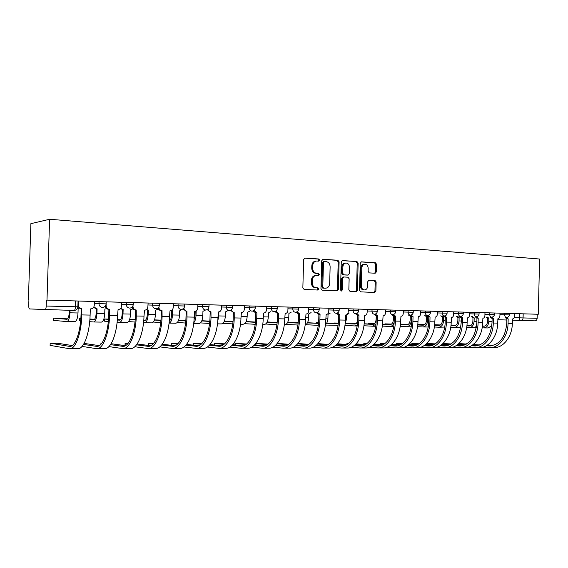 <?xml version="1.0" encoding="UTF-8"?>
<svg xmlns="http://www.w3.org/2000/svg" width="568" height="568" viewBox="0 0 568 568"><rect width="100%" height="100%" fill="white"/><g stroke="black" fill="none" stroke-linecap="round" stroke-linejoin="round"><path stroke-width="0.85" d="M319.656 260.13L318.79 258.98L305.002 258.057L303.646 259.541L302.851 287.82L304.121 289.446L317.966 290.035L318.854 288.991L317.981 287.862L316.213 287.784C313.721 287.373 312.386 285.647 312.215 282.608L312.279 280.265C312.577 277.397 313.912 275.807 316.291 275.494L318.385 275.594L319.251 274.557L318.385 273.421L316.617 273.322C314.125 272.881 312.791 271.142 312.62 268.096L312.691 265.76C312.975 262.934 314.281 261.358 316.617 261.031L318.797 261.159L319.656 260.13M318.229 261.124L318.762 260.179L317.895 259.036L304.512 258.135M317.285 290.007L317.959 288.991L317.093 287.869L315.325 287.791L316.213 287.784M317.76 275.565L318.364 274.585L317.498 273.449L315.73 273.35L316.617 273.322M375.192 273.243L376.406 271.831L376.605 264.347L375.476 262.785L361.39 261.848L360.247 263.268L359.516 290.312L360.673 291.867L374.731 292.463L375.888 291.029L376.137 281.984L375.001 280.443L368.98 280.13L367.823 281.558L367.702 286.073C367.468 288.402 366.424 289.687 364.564 289.928C362.547 289.687 361.468 288.303 361.319 285.768L361.802 267.989C362.029 265.71 363.044 264.439 364.862 264.184C366.914 264.411 368.021 265.81 368.178 268.387L368.1 271.334L369.243 272.896L375.192 273.243M538.272 314.26L46.988 300.11L49.615 219.269L539.6 259.022L538.272 314.26L537.257 314.232L537.158 318.293C536.994 319.876 536.298 320.721 535.07 320.842L512.428 320.217M339.11 261.876L337.903 260.265L323.043 259.271L321.722 260.733L320.948 288.615L322.184 290.22L337.122 290.859L338.351 289.382L339.11 261.876L338.201 261.926L337.001 260.314L322.56 259.349M342.561 260.577L356.974 261.543L358.145 263.133L357.407 290.22L356.214 291.675L350.023 291.412L348.837 289.843L349.142 278.774L347.957 277.198L343.761 276.971L342.568 278.426L342.248 290.007L341.389 291.043L340.516 289.936L341.283 262.018L342.319 260.591M420.604 310.895L519.322 313.721L519.223 317.831L537.158 318.293M28.4 299.677L28.911 299.691L28.4 299.677L30.885 223.664L49.615 219.269M46.988 300.11L78.249 301.019M44.957 309.801C45.653 309.61 46.079 308.353 46.221 306.038L77.866 306.819C77.596 309.049 76.36 310.263 74.159 310.462L29.614 308.956C29.011 308.68 28.712 307.451 28.727 305.286L28.911 299.684M46.413 300.103L46.221 306.038M123.426 348.589L130.242 348.567C136.867 349.512 143.583 334.225 143.995 316.142L144.506 310.213C146.487 310.007 147.609 308.85 147.857 306.748L148.127 303.042L78.341 301.033M241.677 348.276L247.194 348.262C255.103 349.121 262.906 335.084 263.211 318.492L263.637 313.046C265.313 312.854 266.257 311.796 266.47 309.865L266.726 306.457L159.445 303.369M395.882 347.872L399.9 347.864C409.003 348.61 417.785 336.192 417.977 321.538L418.296 316.724C419.61 316.561 420.355 315.616 420.526 313.905L420.753 310.895L271.383 306.585L271.334 308.374L277.276 308.545L277.333 306.748M266.57 306.457L271.383 306.585M147.971 303.049L152.693 303.163L152.629 305.115L159.381 305.307L159.445 303.355L152.693 303.163M413.277 310.668L413.241 312.272L403.287 311.988M395.598 310.156L395.555 311.789L385.502 311.505M377.379 309.631L377.337 311.285L367.169 311.001M358.6 309.091L358.55 310.774L348.276 310.483M339.231 308.538L339.188 310.242L328.794 309.943M319.251 307.962L319.202 309.695L308.694 309.397M298.633 307.366L298.583 309.127L287.948 308.822M255.323 306.116L255.273 307.934L244.375 307.629M232.568 305.463L232.518 307.316L221.484 306.997M184.813 304.086L184.614 305.996L173.297 305.676M133.295 302.609L133.239 304.59L121.609 304.256M106.188 301.828L106.124 303.844L94.323 303.504M537.257 314.232L519.322 313.721M316.482 261.039L315.73 261.081C313.401 261.408 312.088 262.984 311.804 265.803L312.691 265.76M315.73 273.35C313.238 272.91 311.91 271.17 311.74 268.139L311.804 265.803M315.666 275.523L315.403 275.523C313.032 275.835 311.697 277.425 311.399 280.287L312.279 280.265M315.325 287.791C312.833 287.38 311.505 285.654 311.335 282.623L311.399 280.287M336.448 290.83L337.449 289.389L338.201 261.926M324.378 261.529L323.462 262.551L322.78 286.989L323.639 288.111L325.691 288.196C328.048 287.898 329.376 286.315 329.674 283.453L330.129 266.832C329.972 263.836 328.673 262.104 326.224 261.649L324.378 261.529M324.207 261.536L323.412 261.571L322.567 262.594L323.462 262.551M324.939 288.203L322.752 288.118L321.886 286.996L322.567 262.594M342.099 260.655L356.974 261.543M355.518 291.647L356.484 290.22L357.222 263.176L356.058 261.592M343.683 276.978L342.852 276.992L341.659 278.448L341.34 290.014L342.248 290.007M340.928 290.88L341.34 290.014M349.455 267.301C349.292 264.681 348.149 263.254 346.026 263.034C344.158 263.296 343.107 264.581 342.88 266.889L342.71 273.251L343.903 274.841L348.099 275.075L349.284 273.627L349.455 267.301M346.026 263.034L345.117 263.076C343.249 263.339 342.199 264.624 341.971 266.932L342.88 266.889M347.268 275.097L342.987 274.869L341.794 273.279L341.971 266.932M364.862 264.184L363.939 264.226C362.121 264.482 361.106 265.753 360.879 268.032L361.802 267.989M364.564 289.928L363.634 289.936C361.624 289.694 360.545 288.31 360.396 285.782L360.879 268.032M374.021 292.435L374.958 291.036L375.2 282.005L374.071 280.457L368.696 280.18M374.653 273.215L375.469 271.866L375.675 264.39L374.546 262.835L361.042 261.926M70.027 310.369L69.949 312.812C69.594 318.272 68.536 321.19 66.783 321.58L53.506 320.373M67.677 318.847L53.591 318.172L66.854 319.28C68.153 318.982 68.941 316.809 69.204 312.769L69.282 310.348M79.371 308.261L78.157 308.367L78.008 312.982C77.653 318.414 76.581 321.318 74.791 321.701L66.91 321.58M78.37 301.033L78.249 304.924C78.398 307.181 79.57 308.445 81.757 308.722L81.835 314.921C81.359 333.785 75.331 349.718 69.495 348.731L50.105 345.372M72.228 345.55L57.886 343.299L50.19 343.186L69.523 346.395C74.976 347.325 80.592 332.443 81.032 314.864L81.231 308.694M81.6 308.708L77.908 306.819M94.387 301.494L94.267 305.35C93.997 307.522 92.797 308.715 90.674 308.928L90.312 308.921L90.12 315.084C89.652 333.842 83.524 349.689 77.582 348.709L70.141 348.724M80.656 320.927L79.47 320.785L79.534 318.662M80.841 318.613L79.534 318.62L80.833 318.754M93.99 307.082L97.093 308.822L96.951 313.38C96.588 318.74 95.474 321.609 93.606 321.985L89.694 321.666M106.692 308.658L104.874 309.006L104.732 313.543C104.363 318.875 103.234 321.729 101.345 322.106L93.748 321.985M89.886 319.436L93.684 319.727C95.062 319.436 95.886 317.306 96.155 313.337L96.297 308.793M96.702 308.807L93.507 307.501M89.921 319.003L94.515 319.344M108.318 321.509L104.555 321.176L104.626 319.088M108.523 319.095L104.626 319.046L108.502 319.365M120.636 308.403L123.149 309.446L123.007 313.926C122.645 319.188 121.481 322.006 119.514 322.375L117.107 322.191M133.004 308.893L130.661 309.624L130.519 314.083C130.157 319.322 128.971 322.127 126.983 322.489L119.663 322.383M117.306 319.997L119.585 320.153C121.041 319.876 121.907 317.782 122.177 313.877L122.312 309.411M122.901 309.439L120.253 308.772M117.342 319.599L120.423 319.812M106.166 303.844L106.109 305.655C106.251 307.87 107.38 309.106 109.489 309.375L109.567 315.467C109.12 333.984 102.772 349.625 96.574 348.66L82.055 346.416M83.517 344.428L96.596 346.366C102.389 347.275 108.296 332.663 108.715 315.41L108.907 309.354M109.354 309.375L108.644 309.34C106.748 309.141 105.627 308.062 105.279 306.116M121.666 302.282L121.552 306.06C121.289 308.197 120.132 309.375 118.08 309.581L117.548 315.623C117.107 334.041 110.675 349.604 104.377 348.638L97.256 348.653M84.107 343.413L99.322 345.628M101.835 343.178L100.955 343.228L101.651 343.427M132.983 305.847L132.962 306.358C133.104 308.531 134.19 309.752 136.228 310.014L136.299 315.993C135.873 334.176 129.241 349.54 122.709 348.589L108.893 346.608M110.497 344.655L122.731 346.338C128.829 347.226 135.014 332.884 135.404 315.936L135.589 309.986M136.107 310.007L135.333 309.979C133.636 309.816 132.571 308.864 132.138 307.118M111.094 343.732L125.464 345.685M134.985 322.056L128.95 321.609L128.837 321.176M135.205 319.592L129.625 319.457M146.473 309.532L148.319 310.05L148.177 314.452C147.808 319.628 146.594 322.397 144.542 322.759L143.548 322.681M158.387 308.9L155.575 310.22L155.44 314.601C155.064 319.756 153.843 322.51 151.762 322.865L144.698 322.759M143.754 320.515L144.606 320.572C146.132 320.295 147.034 318.243 147.304 314.402L147.439 310.014M148.078 310.043L146.111 309.773M143.782 320.153L145.458 320.267M129.596 319.55L135.184 319.933M160.95 320.139L154.517 319.876M171.465 310.44L172.636 310.632L172.509 314.963C172.182 319.699 171.032 322.418 169.058 323.107L175.718 323.227C177.876 322.88 179.147 320.167 179.523 315.105L179.651 310.803L182.626 309.084M169.271 320.906C170.62 320.167 171.394 318.172 171.593 314.913L171.728 310.597M172.409 310.625L171.202 310.568M169.292 320.671L169.647 320.7M154.46 320.04L160.922 320.459M160.716 322.56L153.346 322.042M185.793 320.664L178.572 320.302M195.733 311.179L196.152 311.193L196.024 315.453C195.868 318.79 195.115 321.211 193.773 322.723M197.806 306.351L202.577 306.493C202.705 308.573 203.699 309.745 205.559 309.993L202.939 311.356L202.811 315.595C202.435 320.572 201.129 323.235 198.885 323.582L193.688 323.497M194.015 319.969L195.08 315.403L195.207 311.342M178.494 320.508L185.771 320.963M185.559 323.036L177.308 322.482M125.741 345.529L125.045 345.337L125.102 343.342M128.247 343.193L125.109 343.257L127.821 343.704M158.87 307.075C159.019 309.191 160.069 310.376 162.022 310.625L162.086 316.497C161.688 334.36 154.787 349.455 147.95 348.525L134.786 346.75M136.533 344.833L147.964 346.31C154.354 347.183 160.779 333.089 161.149 316.447L161.326 310.597M162.022 310.625L161.085 310.589C159.544 310.455 158.529 309.596 158.046 308.019M173.354 303.766L173.247 307.416C172.999 309.482 171.919 310.618 170.002 310.817L169.512 316.646C169.129 334.41 162.15 349.426 155.227 348.503L148.702 348.518M137.129 343.995L150.705 345.734M150.747 345.713L148.425 345.323L148.482 343.363M153.679 343.278L148.489 343.271L153.09 343.931M183.883 308.076C184.167 309.972 185.175 311.023 186.915 311.221L186.978 316.987C186.602 334.538 179.46 349.37 172.338 348.461L159.786 346.87M161.667 344.982L172.352 346.281C178.998 347.14 185.658 333.288 186.006 316.937L186.176 311.186M186.915 311.221L185.942 311.179L183.059 308.836M197.863 304.476L197.756 308.062C197.522 310.092 196.478 311.207 194.625 311.399L194.157 317.129C193.787 334.587 186.574 349.348 179.374 348.44L173.126 348.454M162.263 344.215L175.093 345.763M178.167 343.441L171.131 343.292L177.493 344.123M208.058 308.942C208.413 310.675 209.379 311.626 210.962 311.789L211.019 317.462C210.671 334.708 203.301 349.292 195.924 348.397L183.94 346.956M185.949 345.103L195.924 346.26C202.826 347.098 209.684 333.48 210.011 317.406L210.181 311.761M210.962 311.789L209.954 311.754L207.214 309.603M221.541 305.158L221.435 308.68C221.208 310.682 220.199 311.775 218.41 311.967L217.956 317.597C217.608 334.758 210.181 349.27 202.726 348.383L196.734 348.397M186.538 344.4L198.665 345.791M209.798 321.154L201.839 320.714M218.9 311.924L218.786 315.929L217.764 321.048M228.08 310.547L225.475 311.896L225.354 316.064C224.971 320.963 223.629 323.582 221.321 323.916L217.487 323.859M201.739 320.948L209.769 321.431M209.549 323.483L200.483 322.894M201.754 343.661L193.084 343.313L201.079 344.286M231.424 309.738C231.822 311.335 232.745 312.201 234.201 312.343L234.257 317.917C233.924 334.879 226.355 349.214 218.737 348.34L207.292 347.027M209.422 345.209L218.737 346.231C225.858 347.055 232.908 333.672 233.221 317.867L233.384 312.315M234.201 312.343L233.164 312.301L230.558 310.305M244.432 305.818L244.332 309.283C244.105 311.25 243.132 312.322 241.4 312.514L240.96 318.052C240.633 334.921 233.008 349.192 225.319 348.319L219.575 348.333M210.004 344.563L221.463 345.813M232.994 321.623L224.346 321.126M249.828 311.079L247.293 312.421L247.172 316.518C246.789 321.339 245.411 323.916 243.04 324.25L240.491 324.207M224.239 321.374L232.972 321.886M232.745 323.902L222.912 323.284M224.566 343.846L214.363 343.335L223.884 344.421M254.024 310.476L256.885 312.883L256.729 318.364C256.416 335.035 248.663 349.142 240.818 348.276L229.87 347.084M232.12 345.294L240.818 346.21C248.145 347.02 255.373 333.849 255.664 318.307L255.82 312.847M256.672 312.876L255.607 312.84L253.122 310.973M232.695 344.698L243.523 345.827M270.886 311.598L268.43 312.925L268.309 316.965C267.926 321.708 266.513 324.243 264.084 324.569L262.736 324.548M246.129 321.545L255.43 322.07M246.022 321.779L255.408 322.312M255.174 324.307L244.63 323.668M246.64 344.009L235.003 343.356L245.951 344.542M275.885 311.157L278.625 313.401L278.469 318.79C278.178 335.191 270.247 349.071 262.203 348.227L251.723 347.133M254.088 345.372L262.196 346.189C269.715 346.977 277.099 334.027 277.376 318.733L277.532 313.358M278.419 313.394L277.326 313.351L274.955 311.598M287.997 307.068L287.898 310.426C287.692 312.329 286.776 313.373 285.15 313.557L284.745 318.911C284.454 335.241 276.481 349.05 268.38 348.205L263.091 348.219M254.656 344.811L264.887 345.834M291.299 312.095L288.906 313.415L288.792 317.391C288.409 322.063 286.968 324.555 284.483 324.875L284.27 324.875M267.223 321.95L277.141 322.496M267.123 322.17L277.12 322.723M276.879 324.69L265.675 324.023M268.004 344.144L255.941 343.328M297.043 311.804L299.663 313.898L299.514 319.202C299.237 335.347 291.157 349 282.921 348.17L272.889 347.162M275.359 345.436L282.914 346.161C290.61 346.941 298.136 334.197 298.399 319.152L298.548 313.863M299.464 313.898L298.349 313.856L296.077 312.18M308.743 307.664L308.651 310.966C308.445 312.84 307.558 313.87 305.989 314.047L305.591 319.322C305.321 335.39 297.199 348.979 288.913 348.156L283.83 348.17M275.92 344.911L285.59 345.841M255.785 343.519L267.315 344.648M311.086 312.585L308.765 313.891L308.658 317.81C308.396 321.694 307.217 324.115 305.13 325.059M287.678 322.34L298.157 322.901M287.571 322.539L298.136 323.114M297.895 325.052L286.073 324.371M288.7 344.272L277.326 343.356M317.533 312.414L320.047 314.388L319.898 319.606C319.642 335.489 311.42 348.929 303.014 348.12L293.393 347.19M295.964 345.486L303 346.139C310.852 346.906 318.513 334.36 318.762 319.55L318.904 314.345M319.855 314.381L318.712 314.338L316.525 312.734M328.844 308.246L328.751 311.498C328.553 313.344 327.693 314.352 326.167 314.53L325.791 319.72C325.535 335.532 317.271 348.915 308.814 348.099L303.937 348.113M296.517 344.996L305.648 345.848M277.035 343.704L288.011 344.74M298.207 322.361L297.824 322.368L298.2 322.418M330.292 313.06L328.034 314.352L327.928 318.208C327.771 321.204 326.934 323.391 325.407 324.768M307.402 322.901L318.506 323.391M307.508 322.709L318.513 323.291M318.25 325.372L305.847 324.704M308.758 344.378L297.994 343.441M337.385 312.996L339.792 314.857L339.657 319.997C339.408 335.631 331.059 348.866 322.496 348.063L313.266 347.204M315.936 345.536L322.482 346.118C330.477 346.87 338.265 334.516 338.493 319.94L338.635 314.814M339.607 314.849L338.45 314.807L336.341 313.252M348.326 308.807L348.234 312.01C348.042 313.827 347.211 314.821 345.727 314.999L345.365 320.103C345.124 335.674 336.732 348.844 328.126 348.049L323.433 348.063M316.482 345.074L325.102 345.848M297.625 343.867L308.062 344.819M318.57 322.709L316.234 322.688L318.563 322.83M348.922 313.515L346.728 314.8L346.629 318.598L345.11 323.902M326.643 323.249L336.717 323.767L338.294 323.142M326.742 323.071L337.548 323.625M338.031 325.357L325.365 325.045M356.626 313.543L358.94 315.311L358.806 320.373C358.571 335.773 350.108 348.802 341.396 348.014L332.543 347.218M335.305 345.571L341.382 346.097C349.519 346.842 357.407 334.673 357.627 320.316L357.762 315.268M358.763 315.304L357.584 315.261L355.483 313.742C353.999 313.522 353.211 312.478 353.111 310.618L353.154 308.935M367.212 309.354L367.127 312.499C366.942 314.296 366.133 315.275 364.699 315.446L364.344 320.48C364.116 335.809 355.618 348.787 346.863 347.999L342.355 348.014M317.974 343.576L328.197 344.471M335.837 345.138L343.981 345.848M317.576 344.009L327.509 344.882M338.301 323.071L334.133 322.993L338.201 323.227M364.876 315.439L364.273 322.084M365.842 315.084L367.02 313.969M345.316 323.582L354.972 324.072L357.535 322.198M345.415 323.412L355.795 323.938M357.258 324.953L354.915 325.94L344.932 325.407M375.292 314.069L377.514 315.751L377.379 320.735C377.166 335.901 368.589 348.745 359.75 347.971L351.244 347.226M354.091 345.607L359.729 346.082C367.986 346.807 375.98 334.822 376.186 320.686L376.321 315.709M377.337 315.744L376.144 315.701L374.163 314.203M385.544 309.879L385.459 312.982C385.281 314.75 384.493 315.716 383.102 315.886L382.754 320.842C382.541 335.944 373.936 348.724 365.054 347.957L360.715 347.964M337.314 343.732L347.062 344.556M354.617 345.195L362.306 345.848M336.923 344.137L346.373 344.946M356.626 323.412L351.535 323.291L356.448 323.561M364.123 323.945L372.7 324.371C374.695 324.15 375.839 322.425 376.123 319.195L376.222 315.709M364.138 323.781L373.517 324.243M375.959 324.065L372.651 326.209L363.903 325.748M348.653 343.42L346.941 343.455L348.376 343.647M393.397 314.565L395.541 316.177L395.406 321.09C395.207 336.036 386.531 348.681 377.571 347.921L369.399 347.226M372.331 345.635L377.55 346.061C385.92 346.778 394.007 334.971 394.199 321.041L394.327 316.142M395.371 316.177L394.156 316.135L392.24 314.658M403.33 310.391L403.252 313.451C403.074 315.19 402.307 316.142 400.958 316.312L400.625 321.197C400.426 336.071 391.728 348.667 382.725 347.907L378.551 347.921M356.079 343.867L365.373 344.634M372.849 345.252L380.099 345.848M355.689 344.251L364.684 344.996M374.347 323.739L368.462 323.582L374.17 323.888M382.527 324.292L389.932 324.655C391.948 324.434 393.106 322.738 393.397 319.557L393.489 315.986M393.319 315.907L391.551 314.629M382.548 324.136L390.741 324.534M394.142 322.283C393.241 325.031 391.821 326.43 389.882 326.472L382.307 326.082M367.063 343.477L363.825 343.477L366.687 343.768M410.969 315.048L413.035 316.596L412.908 321.438C412.716 336.157 403.962 348.624 394.888 347.879L387.028 347.226M390.038 345.656L394.859 346.04C403.337 346.75 411.502 335.113 411.686 321.381L411.814 316.553M412.872 316.589L411.644 316.546L409.784 315.091M374.284 343.988L383.144 344.698M390.543 345.294L397.38 345.841M373.9 344.35L382.463 345.046M391.572 324.065L384.934 323.866L391.387 324.2M409.556 315.084L410.614 316.184M411.445 316.532L411.353 319.954C410.962 324.186 409.386 326.444 406.638 326.721L400.17 326.394M400.397 324.633L406.681 324.931C408.726 324.719 409.89 323.043 410.181 319.905L410.274 316.312M410.849 316.333L408.385 315.048M400.412 324.484L407.49 324.825M384.898 343.555L380.262 343.491L384.458 343.881M428.038 315.503L430.033 317.001L429.912 321.772C429.727 336.284 420.895 348.567 411.715 347.829L404.153 347.226M407.242 345.678L411.686 346.026C420.263 346.714 428.499 335.248 428.67 321.722L428.79 316.958M429.87 316.994L428.634 316.951L426.824 315.517M437.388 311.37L437.31 314.345C437.14 316.035 436.423 316.958 435.145 317.121L434.825 321.864C434.655 336.32 425.794 348.553 416.585 347.822L412.723 347.829M391.97 344.101L400.412 344.762M407.739 345.337L414.178 345.841M391.586 344.442L399.73 345.088M408.314 324.371L400.972 324.143L408.129 324.505M425.943 315.488L427.782 316.745L427.69 320.295C427.299 324.47 425.709 326.692 422.933 326.969L417.515 326.699M417.743 324.96L422.975 325.208C425.041 324.995 426.213 323.341 426.504 320.245L426.596 316.703M427.626 316.738L426.44 316.695L424.757 315.446M417.757 324.818L423.778 325.102M428.158 327.026L423.139 326.976M402.172 343.668L396.265 343.505L401.718 343.988M444.616 315.936L446.547 317.391L446.427 322.099C446.256 336.398 437.353 348.511 428.08 347.786L420.803 347.218M423.962 345.699L428.052 346.004C436.714 346.686 445.021 335.383 445.177 322.042L445.298 317.349M446.391 317.391L445.142 317.349L443.381 315.929M453.697 311.839L453.619 314.771C453.456 316.44 452.753 317.356 451.51 317.512L451.205 322.191C451.042 336.433 442.117 348.496 432.823 347.779L429.096 347.786M409.145 344.201L417.189 344.811M424.452 345.372L430.516 345.834M408.768 344.527L416.514 345.124M424.594 324.676L417.8 324.42M441.883 315.879L443.672 317.121L443.58 320.629C443.189 324.747 441.592 326.941 438.787 327.211L434.364 326.998M434.598 325.272L438.83 325.471C440.91 325.265 442.096 323.632 442.387 320.579L442.479 317.086M443.523 317.121L442.323 317.079L440.683 315.844M434.612 325.137L439.625 325.372M417.792 324.491L424.417 324.797M444.701 327.061L438.993 327.211M418.943 343.775L411.85 343.519L418.488 344.08M460.726 316.355L462.6 317.775L462.48 322.411C462.324 336.519 453.356 348.461 443.998 347.751L436.991 347.211M440.214 345.713L443.97 345.99C454.017 345.024 459.768 337.151 461.223 322.361L461.337 317.732M462.451 317.775L461.188 317.725L459.476 316.333M469.551 312.293L469.48 315.183C469.317 316.83 468.635 317.732 467.428 317.888L467.13 322.503C466.974 336.547 457.985 348.447 448.613 347.737L445.028 347.744M425.83 344.293L433.505 344.861M440.697 345.401L446.405 345.827M425.46 344.606L432.83 345.159M440.434 324.967L434.655 324.726M457.389 316.262L459.136 317.491L459.05 320.955C458.653 325.017 457.041 327.175 454.215 327.445L450.743 327.274M450.971 325.578L454.258 325.727C456.36 325.521 457.552 323.916 457.844 320.906L457.929 317.455M458.987 317.491L457.787 317.448L456.182 316.22M450.985 325.45L455.046 325.634M434.641 324.825L440.257 325.081M460.811 326.891L458.688 327.509L454.428 327.445M435.251 343.874L427.037 343.534L434.797 344.165M476.396 316.759L478.213 318.144L478.093 322.716C477.951 336.625 468.92 348.411 459.491 347.708L452.731 347.204M456.026 345.727L459.462 345.969C469.587 345.017 475.373 337.25 476.829 322.667L476.942 318.101M478.064 318.144L476.793 318.101L475.125 316.724M484.973 312.741L484.902 315.588C484.745 317.214 484.085 318.101 482.906 318.257L482.615 322.809C482.473 336.661 473.428 348.397 463.978 347.694L460.527 347.708M442.06 344.371L449.366 344.904M456.495 345.429L461.862 345.82M441.691 344.669L448.699 345.188M455.855 325.244L451.035 325.031M472.484 316.632L474.188 317.853L474.102 321.268C473.712 325.272 472.093 327.409 469.239 327.672L466.662 327.551M466.896 325.869L469.282 325.975C471.397 325.776 472.597 324.193 472.888 321.218L472.974 317.817M474.046 317.853L472.832 317.81L471.27 316.596M466.91 325.748L470.063 325.89M451.02 325.152L455.678 325.357M460.755 327.267L460.172 327.239M476.516 326.486L473.598 327.736L469.459 327.672M451.106 343.967L443.012 343.519M491.632 317.143L493.4 318.506L493.287 323.022C493.145 336.739 484.071 348.361 474.571 347.666L468.053 347.19M471.404 345.734L474.536 345.955C484.731 345.017 490.553 337.349 492.009 322.965L492.122 318.463M493.251 318.506L491.973 318.463L490.354 317.1M499.975 313.174L499.911 315.986C499.755 317.583 499.109 318.463 497.966 318.613L497.689 323.107C497.547 336.767 488.459 348.347 478.938 347.659L475.615 347.666M457.836 344.449L464.801 344.946M471.866 345.45L476.914 345.813M442.841 343.675L450.658 344.243M457.474 344.733L464.141 345.209M487.188 317.001L488.849 318.208L488.771 321.573C488.373 325.528 486.748 327.637 483.879 327.892L482.147 327.814M482.381 326.153L483.922 326.217C486.045 326.025 487.252 324.456 487.543 321.524L487.628 318.165M488.714 318.201L487.493 318.158L485.967 316.958M466.953 325.343L470.865 325.521M482.395 326.032L484.689 326.139M466.939 325.457L470.687 325.627M476.353 327.537L475.068 327.48M491.817 325.776L488.118 327.956L484.092 327.899M466.534 344.052L458.852 343.562M506.457 317.512L508.175 318.861L508.069 323.313C507.941 336.845 498.818 348.312 489.254 347.63L482.97 347.183M486.378 345.742L489.218 345.94C499.478 345.01 505.335 337.449 506.784 323.256L506.89 318.818M508.04 318.854L506.748 318.811L505.172 317.469M514.587 313.593L514.516 316.369C514.367 317.945 513.742 318.811 512.627 318.967L512.35 323.391C512.222 336.874 503.092 348.298 493.514 347.616L490.305 347.63M473.194 344.513L479.825 344.982M486.833 345.472L491.561 345.805M458.617 343.782L466.087 344.314M472.839 344.79L479.172 345.237M317.895 259.036L318.79 258.98M317.093 287.869L317.981 287.862M317.498 273.449L318.385 273.421M514.239 317.668L519.223 317.831C519.294 319.443 519.89 320.338 520.998 320.522C522.226 320.409 522.915 319.543 523.078 317.938L523.178 313.827M506.862 320.025L497.774 319.699M77.873 306.805L78.057 301.012M499.939 314.644L509.311 314.906L509.347 313.429M504.732 313.302L504.696 314.779C504.774 316.411 505.378 317.32 506.521 317.512L506.55 317.512C508.19 317.391 509.113 316.518 509.311 314.906M484.937 314.232L494.394 314.502L494.43 313.003M489.744 312.869L489.701 314.367C489.779 316.021 490.404 316.944 491.583 317.143L491.611 317.143C493.265 317.015 494.195 316.135 494.394 314.502M469.509 313.806L479.065 314.076L479.101 312.563M474.33 312.428L474.294 313.948C474.372 315.623 475.018 316.561 476.225 316.759L476.254 316.759C477.929 316.624 478.86 315.737 479.065 314.076M453.654 313.373L463.303 313.642L463.339 312.109M458.49 311.974L458.447 313.508C458.532 315.212 459.192 316.163 460.435 316.362L460.47 316.362C462.153 316.227 463.097 315.325 463.303 313.642M437.346 312.925L447.094 313.202L447.13 311.64M442.188 311.498L442.152 313.06C442.238 314.786 442.919 315.751 444.19 315.957L444.226 315.957C445.93 315.822 446.888 314.906 447.094 313.202M420.561 312.464L430.409 312.741L430.452 311.157M425.418 311.015L425.375 312.606C425.467 314.352 426.163 315.332 427.484 315.538L427.519 315.538C429.238 315.403 430.203 314.466 430.409 312.741M408.151 310.519L408.108 312.13C408.2 313.905 408.925 314.899 410.274 315.112L410.316 315.112C412.048 314.97 413.028 314.026 413.241 312.272M390.372 310.007L390.322 311.64C390.422 313.444 391.16 314.452 392.559 314.665L392.595 314.665C394.355 314.523 395.342 313.564 395.555 311.789M372.047 309.482L371.997 311.136C372.097 312.968 372.864 313.99 374.298 314.21L374.34 314.21C376.123 314.061 377.116 313.089 377.337 311.285M333.672 308.374L333.629 310.085C333.728 311.974 334.545 313.032 336.071 313.252L336.121 313.259C337.946 313.103 338.961 312.095 339.188 310.242M313.571 307.799L313.522 309.532C313.628 311.449 314.473 312.528 316.049 312.755L316.099 312.755C317.945 312.599 318.982 311.576 319.202 309.695M292.818 307.203L292.769 308.964C292.882 310.916 293.748 312.002 295.381 312.237L295.438 312.237C297.305 312.08 298.349 311.044 298.583 309.127M266.52 308.232L271.334 308.374C271.447 310.355 272.349 311.47 274.032 311.704L274.088 311.704C275.984 311.541 277.049 310.49 277.276 308.545M249.238 305.946L249.182 307.771C249.302 309.78 250.232 310.909 251.965 311.157L252.029 311.157C253.953 310.987 255.032 309.915 255.273 307.934M226.334 305.286L226.277 307.139C226.398 309.191 227.356 310.334 229.16 310.582L229.224 310.582C231.176 310.412 232.276 309.326 232.518 307.316M202.634 304.604L202.577 306.493L208.974 306.663M178.103 303.894L178.047 305.818C178.174 307.934 179.204 309.127 181.135 309.382L181.213 309.39C183.23 309.205 184.366 308.076 184.614 305.996M147.914 304.981L152.629 305.115C152.771 307.281 153.836 308.488 155.831 308.751L155.916 308.758C157.975 308.566 159.132 307.416 159.381 305.307M126.352 302.41L126.295 304.398C126.437 306.592 127.537 307.828 129.611 308.097L129.703 308.097C131.797 307.906 132.976 306.734 133.239 304.59M99.038 301.622L98.974 303.646C99.123 305.882 100.266 307.146 102.417 307.416L102.517 307.423C104.661 307.224 105.861 306.031 106.124 303.844M75.608 300.941L75.423 306.763C75.274 309.042 74.827 310.27 74.074 310.462M311.74 268.139L312.62 268.096M311.335 282.623L312.215 282.608M337.449 289.389L338.351 289.382M337.001 260.314L337.903 260.265M321.886 286.996L322.78 286.989M322.752 288.118L323.639 288.111M324.591 288.203L325.485 288.196M357.222 263.176L358.145 263.133M356.484 290.22L357.407 290.22M341.659 278.448L342.568 278.426M341.794 273.279L342.71 273.251M342.987 274.869L343.903 274.841M347.105 275.097L348.021 275.075M360.396 285.782L361.319 285.768M374.071 280.457L375.001 280.443M375.2 282.005L376.137 281.984M374.958 291.036L375.888 291.029M374.546 262.835L375.476 262.785M375.675 264.39L376.605 264.347M375.469 271.866L376.406 271.831M53.577 318.215L53.506 320.423M69.949 312.812L78.008 312.982M50.176 343.292L50.105 345.486M90.12 315.084L81.835 314.921M70.368 346.366L69.282 346.366M79.57 318.662L79.499 320.835M96.951 313.38L104.732 313.543M104.704 319.095L104.633 321.225M123.007 313.926L130.519 314.083M117.548 315.623L109.567 315.467M106.109 305.655L105.612 305.641M97.49 346.338L96.34 346.338M101.033 343.342L101.005 344.194M143.995 316.142L136.299 315.993M123.668 346.31L122.454 346.31M128.971 320.955L128.95 321.609M148.177 314.452L155.44 314.601M172.509 314.963L179.523 315.105M196.024 315.453L202.811 315.595M125.223 343.363L125.159 345.45M169.512 316.646L162.086 316.497M148.951 346.281L147.68 346.281M148.646 343.384L148.582 345.436M194.157 317.129L186.978 316.987M173.375 346.253L172.054 346.253M171.337 343.406L171.28 345.308M217.956 317.597L211.019 317.462M196.989 346.231L195.619 346.231M218.786 315.929L225.354 316.064M193.326 343.427L193.269 345.174M240.96 318.052L234.257 317.917M219.83 346.203L218.417 346.203M241.009 316.39L247.172 316.518M214.64 343.448L214.597 345.06M263.211 318.492L256.729 318.364M241.947 346.182L240.484 346.182M263.261 316.859L268.309 316.965M235.322 343.462L235.28 344.968M284.745 318.911L278.469 318.79M263.353 346.161L261.862 346.161M284.788 317.306L288.792 317.391M255.38 344.009L255.359 344.882M305.591 319.322L299.514 319.202M284.099 346.132L282.573 346.139M305.641 317.746L308.658 317.81M325.791 319.72L319.898 319.606M304.207 346.111L302.645 346.118M325.833 318.165L327.928 318.208M345.365 320.103L339.657 319.997M323.71 346.097L322.12 346.097M316.724 322.738L316.71 323.192M345.401 318.577L346.629 318.598M336.859 325.67L337.981 325.684M364.344 320.48L358.806 320.373M342.632 346.075L341.013 346.075M334.651 323.043L334.644 323.476M364.379 318.975L364.784 318.982M355.114 325.947L357.109 325.975M382.754 320.842L377.379 320.735M360.999 346.054L359.359 346.054M352.089 323.348L352.082 323.753M372.849 326.209L375.668 326.252M347.481 343.569L347.46 344.307M400.625 321.197L395.406 321.09M378.835 346.033L377.173 346.033M369.051 323.639L369.044 324.023M390.088 326.472L393.681 326.529M364.4 343.583L364.379 344.549M417.977 321.538L412.908 321.438M396.166 346.019L394.483 346.019M385.558 323.923L385.551 324.285M411.353 319.954L411.722 319.961M406.844 326.728L411.168 326.792M380.872 343.597L380.844 344.513M434.825 321.864L429.912 321.772M413.007 345.997L411.303 345.997M427.69 320.295L428.705 320.316M396.904 343.619L396.883 344.485M451.205 322.191L446.427 322.099M429.387 345.983L427.661 345.983M443.58 320.629L445.213 320.664M412.517 343.633L412.496 344.456M467.13 322.503L462.48 322.411M445.312 345.962L443.58 345.962M459.05 320.955L461.259 320.998M427.732 343.647L427.711 344.428M482.615 322.809L478.093 322.716M460.811 345.947L459.065 345.947M474.102 321.268L476.857 321.325M442.557 343.945L442.543 344.407M497.689 323.107L493.287 323.022M475.899 345.933L474.138 345.933M488.771 321.573L492.037 321.644M512.35 323.391L508.069 323.313M490.596 345.912L488.821 345.919M209.031 304.782L208.974 306.67C208.733 308.708 207.618 309.823 205.63 309.993M355.525 313.742C357.322 313.593 358.337 312.599 358.55 310.774M315.403 275.523L316.291 275.494M323.412 261.571L324.307 261.521M324.789 288.203L325.691 288.196M342.852 276.992L343.761 276.971M347.183 275.097L348.099 275.075M70.12 346.395L69.523 346.395M97.227 346.366L96.596 346.366M100.927 344.279L100.955 343.328M123.391 346.338L122.731 346.338M148.66 346.31L147.964 346.31M173.077 346.281L172.352 346.281M171.074 345.28L171.131 343.377M196.677 346.26L195.924 346.26M193.028 345.145L193.077 343.391M219.511 346.231L218.737 346.231M214.314 345.032L214.356 343.406M241.613 346.21L240.818 346.21M234.953 344.932L235.003 343.42M263.019 346.182L262.196 346.189M254.989 344.847L255.004 344.442M283.751 346.161L282.914 346.161M303.859 346.139L303 346.139M297.809 322.88L297.824 322.39M323.348 346.118L322.482 346.118M316.22 323.171L316.234 322.709M342.27 346.097L341.382 346.097M334.119 323.448L334.133 323.014M360.63 346.075L359.729 346.082M351.521 323.724L351.535 323.313M346.913 344.542L346.941 343.505M378.458 346.061L377.55 346.061M368.454 323.994L368.462 323.604M363.797 344.506L363.825 343.519M395.782 346.04L394.859 346.04M384.926 324.257L384.934 323.881M380.233 344.464L380.262 343.534M412.624 346.019L411.686 346.026M400.965 324.513L400.972 324.158M396.237 344.435L396.265 343.541M428.996 346.004L428.052 346.004M411.828 344.407L411.85 343.555M444.921 345.99L443.97 345.99M427.015 344.378L427.037 343.569M460.421 345.969L459.462 345.969M475.501 345.955L474.536 345.955M490.191 345.94L489.218 345.94"/></g></svg>
